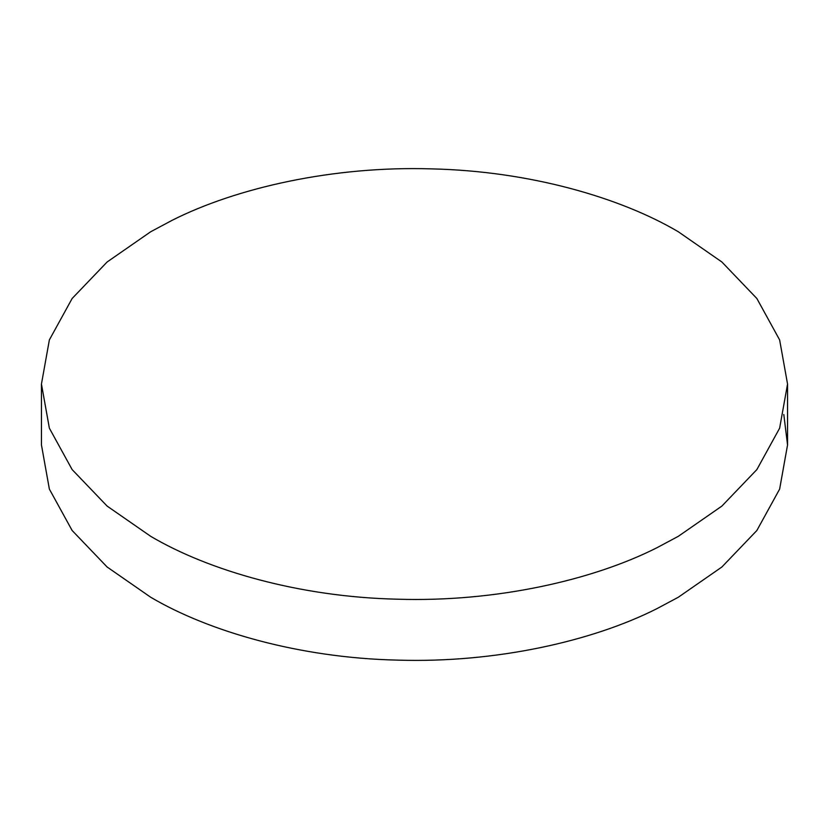 <?xml version="1.0" encoding="UTF-8"?>
<svg xmlns="http://www.w3.org/2000/svg" width="829" height="829" viewBox="0 0 829 829"><rect width="100%" height="100%" fill="white"/><g stroke="black" fill="none" stroke-linecap="round" stroke-linejoin="round"><path stroke-width="1.24" d="M678.288 231.747C620.455 197.592 529.472 171.043 431.391 168.878C333.445 165.841 236.514 187.779 172.225 220.265L150.712 231.747L107.117 261.995L72.133 298.502L49.367 339.911L41.45 384.045L49.367 428.178L72.133 469.587L107.117 506.084L150.712 536.332C208.545 570.487 299.528 597.035 397.609 599.201C495.555 602.237 592.486 580.3 656.775 547.814L678.288 536.332L721.883 506.084L756.867 469.587L779.633 428.178L787.55 384.045L779.633 339.911L756.867 298.502L721.883 261.995L678.288 231.747M41.45 384.045L41.45 444.955L49.367 489.089L72.133 530.498L107.117 567.005L150.712 597.253C208.545 631.408 299.528 657.957 397.609 660.122C495.555 663.159 592.486 641.221 656.775 608.735L678.288 597.253L721.883 567.005L756.867 530.498L779.633 489.089L787.55 444.955L783.799 414.5M787.55 384.045L787.55 444.955"/></g></svg>
